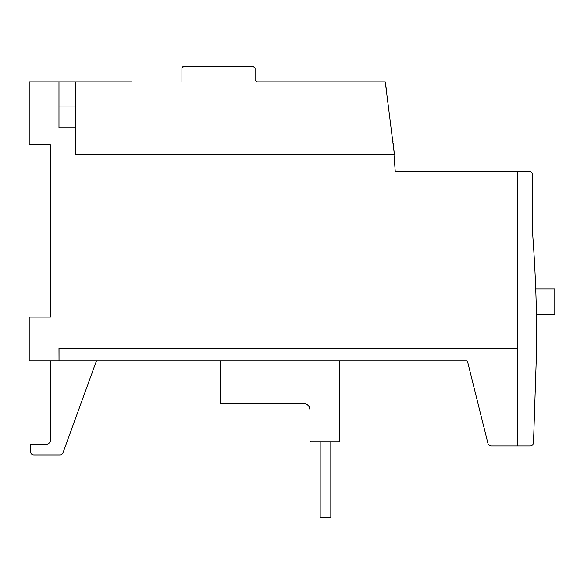 <?xml version="1.0" encoding="UTF-8"?>
<svg xmlns="http://www.w3.org/2000/svg" width="584" height="584" viewBox="0 0 584 584"><rect width="100%" height="100%" fill="white"/><g stroke="black" fill="none" stroke-linecap="round" stroke-linejoin="round"><path stroke-width="0.88" d="M535.74 289.022L554.8 289.022L554.8 314.55L536.47 314.55M392.974 141.218L393.069 142.051M393.039 141.766L392.981 141.292M536.762 340.414L536.762 340.414A1488.952 1488.952 0 0 0 536.754 338.37L536.754 338.37A1488.952 1488.952 0 0 0 536.747 336.537M59.02 360.919L58.977 348.152L517.366 348.152L517.366 171.608L517.366 446.001L517.366 348.195L59.02 348.195L59.02 360.919L466.711 360.919A0.854 0.854 0 0 1 467.536 361.562L487.947 443.417A3.402 3.402 0 0 0 491.246 446.001L530.119 446.001C532.068 445.818 533.199 444.76 533.513 442.825L536.769 344.414C536.769 307.615 535.404 270.859 532.681 234.148L532.681 175.01C532.462 172.959 531.323 171.82 529.272 171.608L395.266 171.608L393.996 154.592M532.681 175.01A3.402 3.402 0 0 0 532.44 173.755M532.418 173.703A3.402 3.402 0 0 0 531.681 172.601M531.644 172.565A3.402 3.402 0 0 0 531.141 172.163M531.097 172.141A3.402 3.402 0 0 0 530.528 171.849M530.491 171.835A3.402 3.402 0 0 0 529.892 171.667M303.592 403.456A6.38 6.38 0 0 1 309.973 409.837C309.571 405.989 307.439 403.865 303.592 403.456L220.635 403.456L220.635 360.919M309.973 409.837L309.973 440.467A1.277 1.277 0 0 0 311.25 441.745L338.479 441.745A1.277 1.277 0 0 0 339.749 440.467L339.749 360.919M338.479 441.745L330.821 441.745L338.479 441.745M320.185 441.745L311.25 441.745L320.185 441.745L320.185 517.468L330.821 517.468L330.821 441.745L330.821 517.468M131.385 81.848L75.57 81.848L75.57 154.592L394.419 154.592L385.272 81.848L256.799 81.848L255.098 80.147L255.098 68.233L253.39 66.532L183.624 66.532L181.923 68.233L181.923 81.848L181.923 68.233M394.419 154.592L393.222 143.445M386.885 93.017L385.272 81.848M181.938 67.992A1.701 1.701 90 0 1 182.04 67.605M182.142 67.394A1.701 1.701 90 0 1 182.42 67.029M182.573 66.89A1.701 1.701 90 0 1 182.996 66.649M183.23 66.576A1.701 1.701 90 0 1 183.624 66.532M58.977 360.919L29.2 360.919L29.2 317.097L50.472 317.097L50.472 144.81L29.2 144.81L29.2 81.848L58.977 81.848L58.977 127.787L75.57 127.787M58.977 81.848L75.57 81.848M50.472 360.919L50.472 440.044A4.256 4.256 0 0 1 46.216 444.3L30.477 444.3L30.477 451.534A3.402 3.402 0 0 0 33.879 454.936L59.831 454.936A3.402 3.402 0 0 0 63.028 452.695L96.433 360.919M58.977 106.945L75.57 106.945"/></g></svg>
